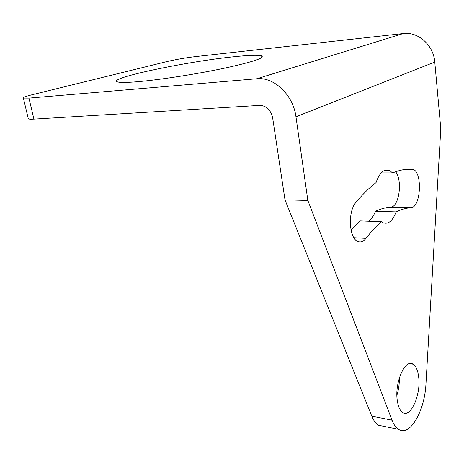 <?xml version="1.0" encoding="UTF-8"?>
<svg xmlns="http://www.w3.org/2000/svg" width="464" height="464" viewBox="0 0 464 464"><rect width="100%" height="100%" fill="white"/><g stroke="black" fill="none" stroke-linecap="round" stroke-linejoin="round"><path stroke-width="0.7" d="M256.859 78.752C274.079 76.699 293.318 95.12 295.962 116.777L307.841 200.419L285 199.88L272.664 117.914C270.785 109.956 266.522 105.775 259.881 105.369L33.924 119.109L28.954 98.101L256.859 78.752L403.239 33.553L195.669 56.585C185.542 57.809 176.001 59.462 167.04 61.544L32.347 94.679C25.595 96.361 22.608 97.498 23.38 98.078L28.954 98.101M307.841 200.419L392.028 420.187C393.756 424.63 395.925 427.68 398.535 429.339C409.95 437.181 424.85 410.739 425.981 383.548L440.8 128.783L434.774 62.072C433.614 45.217 418.197 31.465 403.239 33.553M418.685 377.157C421.028 394.638 410.756 418.174 402.723 412.467C399.881 410.582 398.042 406.394 397.196 399.91C394.655 381.86 405.362 358.44 413.012 364.141C415.999 366.096 417.89 370.434 418.685 377.157M353.91 237.754L365.974 238.397C363.277 241.796 360.441 242.776 357.46 241.338C348.969 237.806 347.797 211.288 355.859 202.484C362.575 194.358 369.309 187.734 376.055 182.619C379.598 172.527 384.117 168.502 389.603 170.549L392.59 172.927C399.133 170.265 405.455 168.954 411.556 168.989L413.262 169.389C422.791 173.008 420.697 207.762 410.959 207.692C406.139 208.081 401.18 209.484 396.094 211.897C392.596 221.137 388.159 224.721 382.788 222.645L381.408 221.746L360.342 220.916L350.993 229.784M365.974 238.397C371.072 231.774 376.217 226.217 381.408 221.746M384.378 426.445L378.508 425.244C375.823 423.591 373.584 420.57 371.792 416.179L285 199.88M399.353 377.864C399.481 383.815 398.657 389.621 396.894 395.287M396.094 211.897L375.393 211.259C380.613 208.887 385.7 207.518 390.659 207.135L410.959 207.692M395.612 171.779C402.798 180.461 399.104 207.24 390.659 207.135M375.393 211.259C373.642 216.033 371.386 219.356 368.619 221.241M139.681 81.525C127.037 82.65 119.544 82.737 117.206 81.78C107.828 78.027 187.462 61.439 233.328 56.817C248.652 55.187 258.088 54.885 261.632 55.9C265.211 57.814 253.089 61.851 225.266 68.011C198.348 73.764 161.953 79.495 139.681 81.525M28.2 118.303L28.321 118.813C28.959 119.19 30.821 119.289 33.924 119.109M392.59 172.927L381.135 172.933M295.962 116.777L434.774 62.072M392.028 420.187L371.792 416.179M411.046 168.989L411.556 168.989M23.38 98.078L28.321 118.813M261.87 57.49L261.632 55.9M398.535 429.339L378.508 425.244M409.48 363.608L413.012 364.141M384.221 170.561L389.603 170.549M405.327 169.412L413.262 169.389"/></g></svg>
